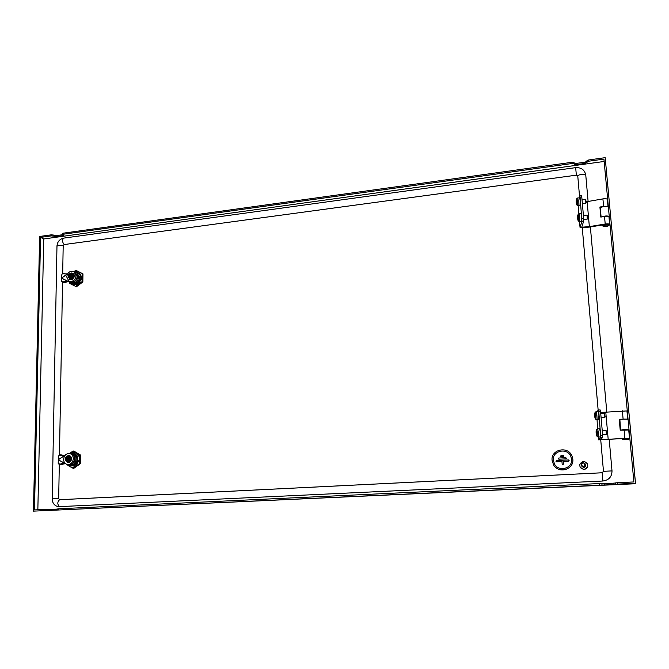 <?xml version="1.0" encoding="UTF-8"?>
<svg xmlns="http://www.w3.org/2000/svg" width="669" height="669" viewBox="0 0 669 669"><rect width="100%" height="100%" fill="white"/><g stroke="black" fill="none" stroke-linecap="round" stroke-linejoin="round"><path stroke-width="1" d="M586.855 162.115L586.755 160.928L588.661 159.975L588.77 161.196L603.94 159.088L633.878 481.948L617.571 482.709L617.696 484.105L613.523 484.573L33.45 511.133L39.647 236.466L51.379 234.827L53.712 235.095L54.139 236.374L53.712 235.095M588.77 161.196L585.015 163.428L584.915 162.216L576.268 163.412L576.369 164.633L585.015 163.428M576.369 164.633L574.253 164.24L574.086 162.692L574.253 164.24M574.194 163.905L572.07 163.52L571.962 162.299L574.086 162.692M62.643 234.501L62.66 233.648L63.446 233.147L63.43 234.209L572.07 163.52M63.43 234.209L62.635 234.702L63.505 235.271L62.719 235.764L62.735 234.802M54.156 235.321L56.48 235.58L56.464 236.634L62.719 235.764M56.464 236.634L54.139 236.374M53.687 236.14L51.354 235.881L51.379 234.827M604.157 161.463L43.736 238.967L40.575 237.386L51.354 235.881M43.736 238.967L37.849 509.761M45.81 510.556L45.835 509.385L34.479 509.912L40.575 237.386M45.835 509.385L48.302 509.368L48.277 510.539M48.753 510.564L48.77 509.393L48.302 509.368M48.77 509.393L51.237 509.368L51.212 510.539M57.718 509.067L51.237 509.368M57.701 510.037L57.718 508.892L58.546 508.791L58.521 509.97M599.75 484.933L599.625 483.545L58.546 508.791M599.625 483.545L601.857 483.553L601.975 484.941M602.016 484.992L601.857 483.553M601.899 483.612L604.115 483.62L604.241 485M613.523 484.573L613.406 483.185L604.115 483.62M613.406 483.185L615.472 483.001M615.463 482.918L615.589 484.306L615.463 482.918L617.571 482.709M33.45 511.133L635.55 483.737L605.177 157.667L635.458 483.277L617.696 484.105M635.55 483.737L635.458 483.277M588.661 159.975L605.177 157.667M62.652 234.719L56.48 235.58M63.446 233.147L571.962 162.299M574.153 163.027L576.268 163.412M584.915 162.216L586.797 161.388M584.957 465.022C584.188 462.63 583.017 462.404 581.461 464.336C582.231 466.736 583.401 466.962 584.957 465.022M581.135 464.294C582.331 462.22 583.702 462.145 585.241 464.077L585.325 465.114C584.162 467.171 582.799 467.263 581.244 465.398L581.135 464.294M585.116 463.801L585.801 465.708C584.815 467.639 583.51 467.832 581.888 466.276M579.78 464.57C582.089 460.606 584.698 460.489 587.608 464.211L587.75 466.134C585.559 470.023 582.983 470.215 580.006 466.711L579.78 464.57M587.039 463.124L587.825 466.226C586.278 469.638 583.928 470.207 580.776 467.924M552.084 460.347L553.547 464.855C558.515 474.012 574.169 469.504 572.823 459.227L572.012 456.024C568.014 445.562 550.687 449.392 552.084 460.347M555.889 467.531C562.42 473.384 573.918 467.79 572.831 459.235L572.02 456.024L570.348 453.373M553.322 460.28C552.092 450.68 567.253 447.268 570.833 456.4C567.253 447.26 552.092 450.672 553.322 460.28L554.568 464.177L553.322 460.28M571.569 459.294C572.756 468.375 558.899 472.314 554.568 464.177C558.899 472.306 572.756 468.375 571.569 459.294L570.833 456.4M566.417 458.215L565.74 457.646L566.417 458.215L565.84 458.859L566.417 458.215M560.58 456.333L563.156 456.567L563.733 455.924L563.055 455.346L561.09 455.455L560.58 456.333L563.156 456.567L563.733 455.924L563.064 455.346M568.433 459.938L569.11 460.515L568.533 461.158L563.181 461.443L563.398 464.219L562.228 464.52L563.398 464.219L563.181 461.443L568.533 461.158L569.11 460.515L568.433 459.938L556.508 460.581L556.014 461.476L556.6 461.794L561.935 461.51L556.014 461.476M558.891 459.235L565.84 458.859L558.891 459.235M562.228 464.52L561.935 461.51M565.74 457.646L558.799 458.022L558.297 458.909M626.744 429.782L622.881 429.983M629.027 429.682C626.301 429.356 623.466 429.523 620.514 430.167L619.895 419.639M619.569 419.781C622.505 419.087 625.339 418.911 628.066 419.271M609.267 216.605C607.619 215.652 605.144 215.753 601.849 216.898M600.277 207.942C603.003 206.278 605.704 205.977 608.38 207.039M59.566 499.726L58.688 498.614L59.29 464.654M59.457 455.137L62.526 282.694M62.694 273.604L63.187 245.732L64.165 244.553L576.352 175.169L577.773 176.148M609.216 439.441L612.01 470.901C611.918 476.78 608.882 480.15 602.894 481.019L58.37 506.684C54.448 505.772 52.383 503.163 52.165 498.865L58.688 498.614M602.159 472.774L59.558 499.735C57.241 502.059 57.241 504.393 59.558 506.742M612.01 470.901L603.471 471.327L600.737 439.851L603.471 471.311L602.167 472.766L602.894 481.019M577.782 176.206L579.555 196.561L577.782 176.206C577.314 174.567 585.684 173.447 585.768 175.127L588.11 201.469M582.264 227.652L598.161 410.289L582.256 227.652M590.367 226.942L606.791 412.096M585.768 175.127L585.651 174.308M79.427 459.503L79.435 458.917C79.318 456.325 78.315 454.368 76.433 453.047L72.921 452.119L69.835 453.189L73.164 450.998L73.925 451.123L80.472 455.02L80.347 463.692L79.586 463.592L79.427 459.503L75.798 466.101C73.724 467.372 71.658 467.497 69.626 466.477L67.485 464.503M75.271 465.106L77.596 462.246L75.271 465.106L71.115 465.373L72.461 465.574M73.331 458.7C72.762 462.739 70.713 464.654 67.184 464.453C64.91 463.751 63.714 462.036 63.614 459.31C64.199 455.229 66.273 453.323 69.835 453.59C72.06 454.31 73.222 456.015 73.331 458.7M67.937 464.554L68.414 464.612C71.934 464.821 73.983 462.906 74.543 458.875C74.443 456.199 73.272 454.502 71.056 453.774L70.304 453.657M65.169 460.029L65.169 458.432L67.209 456.593L69.543 458.206L69.526 459.26L68.631 459.252L67.143 460.573L65.696 459.436L66.967 460.573M65.428 459.452L65.261 457.596L67.276 456.158L70.094 457.328L70.053 460.297L67.628 461.577M65.529 457.379L68.213 455.464L69.016 455.539C72.118 458.14 71.817 460.448 68.104 462.463L65.261 460.356M67.678 462.455L69.885 461.97L71.29 460.046M71.382 459.779L71.474 458.248M71.324 457.839L70.27 456.057M70.011 455.89L68.899 455.514M69.099 462.346L67.92 462.488M70.538 461.367L69.852 461.961M69.032 464.704L70.964 465.039C73.991 464.512 75.681 462.513 76.032 459.059C75.923 456.325 74.727 454.586 72.453 453.841L70.889 453.749M70.521 465.039L72.026 465.181C75.053 464.654 76.734 462.664 77.086 459.218L77.487 457.136M68.823 464.687L71.115 465.373M69.819 465.39L69.108 464.738M70.345 465.323L69.434 464.855L70.212 465.34M70.379 465.315L74.895 465.072L77.378 462.028L77.086 459.218C76.977 456.484 75.781 454.744 73.515 454.008L74.719 453.791L77.428 456.618M77.629 456.342L75.271 453.791L77.629 456.342L77.495 457.17M74.777 453.808L75.271 453.791M77.654 462.254L77.696 456.35M77.378 462.028L77.47 461.384L77.596 462.246M69.3 455.581L70.061 455.907M70.688 456.434L71.123 457.128M71.432 458.7L71.324 459.628M71.023 460.556L70.513 461.376M69.894 461.953L69.183 462.287M70.094 457.328L67.318 456.149L69.308 457.337L69.267 458.173M71.432 458.708L71.483 458.232M71.014 460.581L71.299 460.038M67.87 461.719L70.053 460.297M69.066 459.227C67.761 461.518 66.499 461.602 65.261 459.469L65.211 460.322L67.201 461.518L69.267 460.071L69.25 459.218M68.623 459.294L67.025 460.239L66.348 458.616L67.084 458.365L65.445 458.466M65.278 458.416L67.594 457.103L69.083 458.173M67.084 458.365L67.076 457.496L67.686 457.454L67.82 458.29L68.648 458.198M65.713 458.39L66.917 458.349M66.9 459.402L65.88 459.469M65.696 459.436L65.261 459.469M69.267 460.071L69.961 460.113L70.002 457.487L69.308 457.337M67.569 457.094L65.905 458.416M69.333 457.387L70.195 457.521M67.82 458.29L68.631 458.474L67.904 459.335M69.543 458.206L67.895 458.315M69.292 460.021L70.153 460.088M67.962 458.382L67.31 458.834L67.837 459.344M68.623 458.717L68.205 458.491M67.025 460.239L67.644 460.013M66.331 459.26L67.301 459.185M67.678 457.855L67.076 457.496M66.348 458.616L67.31 458.834M71.918 463.901C75.296 461.451 75.789 458.583 73.398 455.313M64.701 455.522L60.795 454.828L59.349 455.238M64.316 455.581L63.689 455.965L60.16 455.213L58.538 455.832L58.178 463.349L59.984 464.161L63.555 463.149L64.676 463.885L65.554 463.676M64.993 455.43L63.689 455.965M58.571 459.478L64.6 455.514M58.563 459.996L65.478 463.617M59.984 464.161L60.586 464.813L64.157 463.801L63.555 463.149M64.157 463.801L64.676 463.885M60.586 464.813L58.813 464.077M69.626 466.477L73.665 468.442L80.347 463.692M69.392 453.498L69.835 453.189M72.244 453.799L74.167 453.799M79.435 458.917L79.711 454.903L80.472 455.02M75.99 452.788L73.164 450.998M79.711 454.903L76.433 453.047M66.348 464.161L69.191 466.209M76.249 465.783L79.586 463.592M72.896 468.342L75.798 466.101M69.643 281.682L72.495 284.827L78.457 284.099L81.961 277.744L79.059 271.915L75.672 271.271L74.042 271.706M78.641 271.698L75.898 270.293L73.866 271.614M77.939 283.188L80.188 280.353L77.939 283.188L72.704 283.689M76.09 275.753C75.179 280.336 72.77 282.092 68.874 281.039L66.708 276.916C67.644 272.308 70.069 270.56 73.983 271.673L76.09 275.753M69.451 281.298L70.053 281.565C73.941 282.627 76.341 280.871 77.261 276.297L74.577 271.957M68.464 276.464L68.213 275.536L70.186 273.688L72.436 275.168L72.419 276.146L71.566 276.08L70.128 277.392L68.731 276.431L69.35 277.25M68.213 275.536L68.305 274.775L70.278 273.303L73.063 274.683L72.929 277.275L71.023 278.705L68.874 277.635M69.066 274.131L71.148 272.944L72.729 273.253C74.828 275.837 74.267 277.903 71.048 279.458L69.501 279.165L68.288 275.569M72.043 279.391L72.57 279.115M73.398 278.262L74.301 276.289M74.267 275.946L74.292 275.444M74.259 275.193L74.092 274.666M73.991 274.432L73.69 273.981M73.531 273.797L72.653 273.211M70.663 281.841L73.799 282.753C76.718 282.075 78.348 280.119 78.691 276.891L76.525 272.718L75.179 272.241M71.901 282.552L74.819 283.213C77.738 282.544 79.36 280.587 79.703 277.359L80.088 275.553M70.638 281.833L72.369 283.531L73.515 283.648L72.921 283.79M72.678 283.681L70.822 281.975M71.182 282.209L73.063 283.564M73.214 283.514L77.579 283.071L79.979 280.085L79.703 277.359L76.952 272.927M77.571 272.618L80.221 274.834L80.096 275.569M80.029 275.034L77.412 272.559L76.283 272.592M80.247 280.378L80.28 274.867L78.047 272.651M79.979 280.085L80.071 279.508L80.188 280.353M73.189 283.539L71.458 282.502M70.304 273.312L72.219 274.29L72.177 275.043M72.729 273.253L73.381 273.688M73.682 273.964L73.933 274.39M74.301 275.419L74.251 275.862M73.849 277.602L74.209 276.866M70.822 278.73L72.929 277.275M71.023 278.705L70.22 278.296L72.177 276.832L72.16 276.021M71.984 276.021C70.722 278.237 69.501 278.388 68.313 276.481L68.263 277.317L70.22 278.296M71.533 276.188L70.011 277.158L69.35 275.737L70.061 275.461L68.481 275.661M72.971 274.507L71.014 273.537M68.33 275.503L70.964 274.282L72.001 275.043M70.061 275.461L70.053 274.608L70.646 274.533L70.78 275.302L71.583 275.101M68.748 275.452L69.902 275.411M69.885 276.389L68.907 276.514M68.731 276.431L68.313 276.481M72.177 276.832L72.837 277.075L72.879 274.633L70.947 273.604M70.964 274.282L68.924 275.536M72.235 274.332L73.063 274.683M70.78 275.302L71.558 275.461L70.897 276.264M72.436 275.168L70.847 275.36M72.202 276.782L73.03 277.075M70.931 275.436L70.278 276.381M69.927 276.339L70.655 276.464M71.55 275.929L70.981 275.461M70.671 275.118L70.053 274.608M69.35 275.737L70.278 276.121M73.105 281.9C77.161 280.587 78.39 277.969 76.801 274.056M67.602 273.864L62.225 273.813L61.523 275.394L61.414 281.131L63.781 282.795L67.218 281.816L66.641 280.93L70.387 281.733M63.187 273.562L67.126 274.123M61.749 278.179L67.82 281.214L69.543 281.34M61.824 278.321L67.151 280.988L67.728 281.875L68.698 281.607M67.218 281.816L67.728 281.875M63.781 282.795L61.799 281.708M63.195 281.908L66.641 280.93M72.495 284.827L76.391 286.775L82.847 281.95L82.956 273.872L75.898 270.293M82.847 281.95L82.111 281.616L81.961 277.744M81.969 277.2L82.228 273.529L82.956 273.872M82.228 273.529L79.059 271.915M69.242 281.649L69.342 283.179L72.068 284.609M78.883 283.773L82.111 281.616M75.656 286.449L78.457 284.099M622.63 439.675L628.634 439.316L622.63 439.675L621.902 438.513L598.437 439.826L598.203 437.041L600.26 436.949L600.411 432.408L599.641 428.745L597.618 428.837L598.37 432.5L598.228 437.041L597.149 436.472M625.038 419.062L622.111 419.262M600.645 412.439L605.779 412.179L608.188 439.349L600.244 439.709L602.593 437.593L600.795 437.677L598.797 411.828L598.387 410.03L597.041 411.594M605.779 412.179L626.945 410.917L627.706 419.078L619.226 419.271L620.222 430.192L628.718 429.991L629.479 438.212L608.188 439.349M622.329 438.814L629.479 438.212M602.593 437.593L602.644 435.293L600.846 435.377M602.644 435.293L600.586 411.744L598.797 411.828M600.586 411.744L600.168 409.938L598.387 410.03M595.159 412.288L596.121 411.644L596.873 415.215L597.492 428.854M600.795 437.677L598.437 439.826M622.346 438.797L628.526 438.245L628.634 439.316M622.379 439.458L628.835 439.073M596.204 433.178L596.531 434.917L596.631 433.897L596.213 431.112L596.204 433.178M602.242 430.644L606.022 430.468L606.741 432.35L606.34 434.641L602.602 434.817M606.064 430.485L606.373 434.616M594.716 415.984L595.05 417.682L595.142 416.653L594.724 413.91L594.716 415.984M600.737 413.425L604.542 413.25L605.161 417.021M604.542 413.25L604.851 417.364L601.096 417.573M596.138 411.644L598.145 411.544L598.906 415.115L598.755 419.706L595.653 419.229M602.894 225.946L602.159 225.445L602.435 224.968L589.448 227.092L581.269 227.728L580.048 227.435L579.438 221.64M600.745 207.474L600.235 207.499L601.105 217.024M586.328 201.703L587.148 201.637L589.356 226.615L581.762 227.209L583.661 221.163L581.946 221.305L580.082 197.154L579.73 195.917L579.187 197.865M587.148 201.637L602.911 198.894C605.453 198.542 606.934 198.735 607.352 199.446L607.36 199.479M609.049 225.227L609.676 224.525C609.258 223.864 607.77 223.697 605.211 224.023L589.356 226.615M607.787 206.612L603.597 206.403L599.909 207.03L600.821 217.074L604.517 216.455C607.076 216.12 608.564 216.296 608.974 216.973L608.982 217.007M599.909 207.03L600.235 207.499M583.661 221.163L583.686 218.629L581.971 218.771M583.686 218.629L581.796 197.012L580.082 197.154M581.796 197.012L581.445 195.774L579.73 195.917M578.175 205.809L578.869 213.829M581.946 221.305L580.048 227.435M603.078 225.16L604.676 224.391L608.757 224.516M602.903 226.089L602.903 225.361L604.609 224.541L609.016 224.826M603.195 226.415L604.659 225.102C607.067 224.65 608.539 224.742 609.066 225.369L607.235 226.523L603.221 226.44L604.768 225.336C607.36 224.884 608.715 225.027 608.832 225.762L609.016 225.562M577.656 218.295L577.648 216.079L577.656 218.295M587.114 215.109L587.591 218.73M583.401 215.385L587.081 215.084L587.248 219.081M579.111 213.787L580.976 213.637L581.587 216.338L581.378 221.481M576.293 202.506L576.285 200.274L576.293 202.506M585.718 199.287L586.195 202.891M582.022 199.563L585.684 199.253L585.843 203.251M577.748 197.982L579.605 197.823L580.199 200.466L579.99 205.659M52.165 498.79L56.974 246.184L58.529 245.239L63.187 245.732M575.633 167.651L63.856 238.097C61.983 239.678 62.083 241.827 64.165 244.553M585.751 174.969C584.614 169.817 581.244 167.375 575.666 167.651L576.352 175.169M67.209 461.526L67.912 461.602M67.034 459.804L67.653 459.754M66.683 459.235L67.46 459.177M67.72 458.131L67.067 457.931M66.691 458.591L67.46 458.825M58.487 459.837L64.768 463.517M58.496 459.645L64.734 455.505M60.16 455.213L60.795 454.828M72.553 279.132L72.076 279.333M74.092 274.633L74.234 275.168M70.17 278.304L70.931 278.747M70.019 276.757L70.613 276.857M70.931 275.503L70.053 275.018M69.685 275.695L70.429 276.105M61.757 277.995L67.577 273.905M61.824 277.827L67.042 274.165M63.363 273.588L63.973 273.512M624.102 429.891L624.863 438.128M622.354 410.783L623.098 418.953M596.221 430.46L596.781 432.718L596.606 435.578L596.129 433.261C596.054 430.309 596.213 430.159 596.606 432.776C596.689 435.72 596.531 435.87 596.138 433.244L596.221 430.46M596.255 430.384L596.597 429.59L597.35 432.6L597.116 436.414L596.631 435.628M594.733 413.258L595.293 415.466L595.117 418.359L594.649 416.076C594.574 413.124 594.724 412.949 595.117 415.524C595.201 418.468 595.05 418.652 594.657 416.059L594.733 413.258M594.774 413.174L595.117 412.397L595.862 415.332L595.619 419.187L595.142 418.393M604.517 216.455L605.211 224.023M602.911 198.894L603.597 206.403M589.899 227.017L589.556 226.582M577.765 215.276L578.066 214.607L578.677 216.731L578.468 221.13L577.606 218.52L577.69 215.435L577.974 220.302M578.167 214.398L579.036 213.796L579.638 216.488L579.513 221.631L581.453 221.481M577.606 218.479C577.514 215.493 577.64 215.058 577.983 217.182C578.083 220.168 577.949 220.603 577.606 218.479M579.513 221.631L578.442 221.088M576.243 202.69C576.151 199.705 576.277 199.262 576.619 201.344C576.711 204.329 576.586 204.781 576.243 202.69L576.327 199.63L576.778 201.185L576.603 204.488M576.402 199.462L576.711 198.802L577.305 200.876L577.063 205.266M576.803 198.584L577.665 197.991L578.259 200.625L578.058 205.818M586.755 160.928L586.864 162.124M585.241 464.077L585.718 464.679M603.471 471.327L602.167 472.766L59.499 499.718M63.488 238.156C59.641 239.159 57.467 241.71 56.982 245.799M72.453 453.841L73.515 454.008M71.157 457.136L71.324 457.813M69.835 453.59L71.056 453.774M72.252 465.565L71.449 465.457M76.525 272.718L77.537 273.203M74.167 276.807L74.318 276.272M69.835 276.305L70.521 276.431M73.983 271.673L75.145 272.224M596.639 429.498L597.609 428.837M607.352 199.446L608.029 206.713M608.974 216.973L609.676 224.525M609.066 225.369L609.007 224.801M587.29 219.081L583.677 219.365M576.243 202.74L577.096 205.316L580.073 205.651M585.893 203.242L582.365 203.535"/></g></svg>
